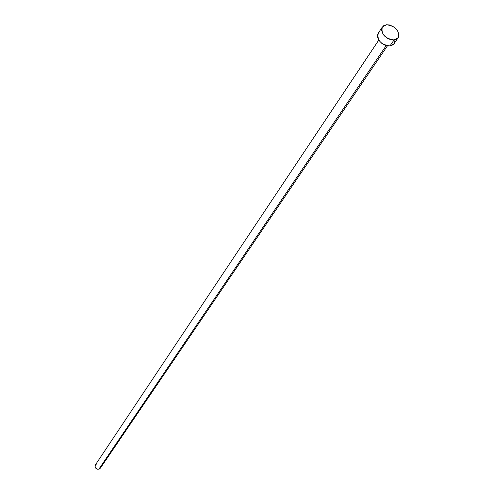 <?xml version="1.0" encoding="UTF-8"?>
<svg xmlns="http://www.w3.org/2000/svg" width="494" height="494" viewBox="0 0 494 494"><rect width="100%" height="100%" fill="white"/><g stroke="black" fill="none" stroke-linecap="round" stroke-linejoin="round"><path stroke-width="0.74" d="M378.787 40.07L95.416 464.848C94.613 467.645 95.75 469.102 98.831 469.214L386.191 45.602L98.831 469.214L100.356 468.17L387.42 45.88M394.058 39.946C384.869 38.544 380.948 34.24 382.307 27.034L386.506 24.743C395.725 26.194 399.615 30.523 398.17 37.717L394.058 39.946L389.951 45.973L394.058 39.946L390.748 39.693L387.352 38.31L383.245 34.629L381.522 30.177L382.023 27.534L383.776 25.626L386.506 24.743L389.809 25.009L394.718 27.436L397.25 30.041L398.991 34.469L398.522 37.118L396.793 39.045L394.058 39.946M382.288 27.065L378.281 33.123C376.916 40.304 380.806 44.59 389.951 45.973L394.045 43.738L398.152 37.748M394.873 40.496L394.397 43.139M393.675 44.213L391.415 45.658L388.346 45.991L384.943 45.17L381.732 43.305L379.201 40.687L377.743 37.723L377.577 34.864L378.299 33.092M378.725 32.548L379.744 31.709M100.782 466.91L100.498 467.935L99.35 469.028L97.713 469.269L96.132 468.578L95.385 467.695L94.996 466.089L95.589 464.619L96.954 463.786"/></g></svg>
